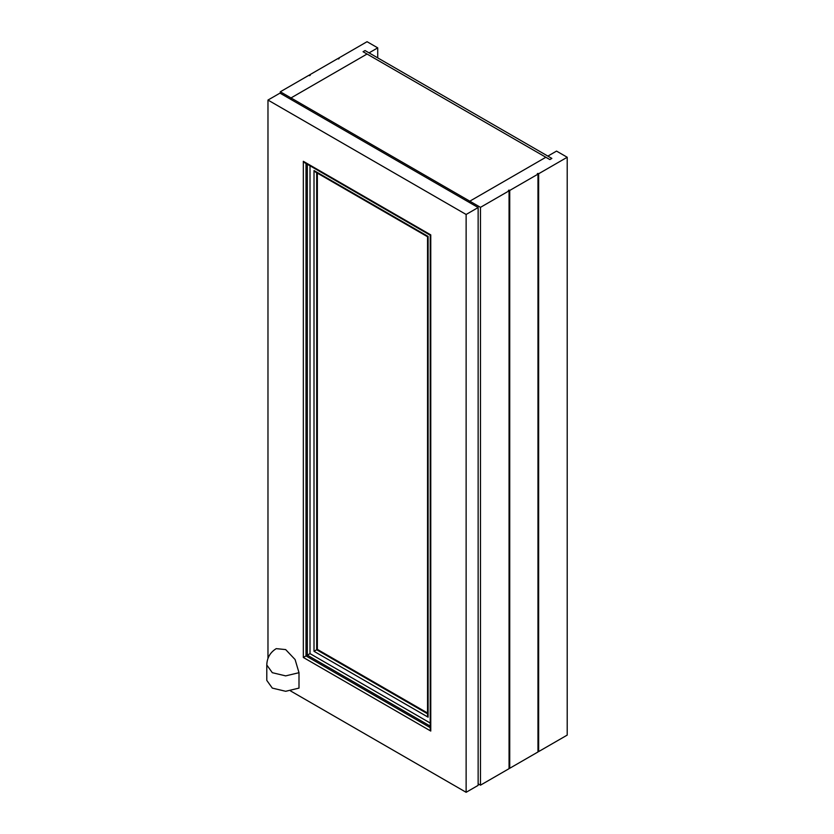 <?xml version="1.0" encoding="UTF-8"?>
<svg xmlns="http://www.w3.org/2000/svg" width="834" height="834" viewBox="0 0 834 834"><rect width="100%" height="100%" fill="white"/><g stroke="black" fill="none" stroke-linecap="round" stroke-linejoin="round"><path stroke-width="1.25" d="M537.972 751.205L538.639 751.59L538.639 173.764L567.214 157.261L556.539 151.1L547.865 156.104L551.868 158.418L549.867 159.575L363.051 51.718L365.052 50.561L369.055 52.876L377.729 47.861L367.054 41.7L338.479 58.203L339.146 58.589L338.479 58.974L337.812 58.589L309.57 74.893L310.238 75.279L309.57 75.665L308.903 75.279L280.318 91.782L290.993 97.943L367.054 54.022L363.051 51.718L365.052 50.561L551.868 158.418L549.867 159.575L545.863 157.261L469.803 201.182L545.863 157.261L367.054 54.022L290.993 97.943L290.993 99.486L290.993 97.943L480.478 207.343L509.063 190.84L509.063 768.667L480.478 785.169L480.478 207.343M298.999 688.102L285.655 691.292L272.311 688.102L266.786 680.398L266.786 664.99L272.311 672.694L285.655 675.884L298.999 672.694L298.999 688.102M266.786 664.99C267.016 657.859 270.164 652.407 276.221 648.644L285.655 649.582L295.09 659.538L298.999 672.694M317.347 173.118L317.347 649.384L427.55 713.007M314.011 170.553L428.103 236.429L428.103 717.177L427.55 715.322L427.55 236.741L315.346 171.96L314.011 170.553L314.011 651.312L317.347 649.384M303.336 161.306L430.771 234.886L430.771 731.053L430.219 729.187L430.219 235.209L304.671 162.713L303.336 161.306L303.336 657.473L310.008 653.627L430.219 723.026M267.975 100.059L279.984 93.127L478.143 207.53L466.133 214.474L267.975 100.059L267.975 658.391M466.133 214.474L466.133 792.3L290.534 690.917M478.143 207.53L478.143 785.367L466.133 792.3M469.803 202.725L469.803 201.182L469.803 202.725M509.063 767.905L509.73 768.281L509.73 190.454L508.396 190.454L509.063 190.069M538.639 173.764L537.972 173.378L537.972 751.976L509.73 768.281M537.972 173.378L537.304 173.764L537.972 174.15L509.73 190.454M567.214 157.261L567.214 735.098L538.639 751.59M478.143 783.824L480.478 785.169M309.57 75.665L309.57 74.893M338.479 58.974L338.479 58.203M280.318 93.314L280.318 91.782M377.729 47.861L377.729 57.88M428.103 714.102L316.68 649.769L316.68 172.096M310.008 165.799L310.008 653.627M428.103 717.177L314.011 651.312M430.771 731.053L303.336 657.473M430.219 726.112L307.339 655.159L307.339 164.256M430.771 727.967L306.005 655.931L306.005 162.849"/></g></svg>
